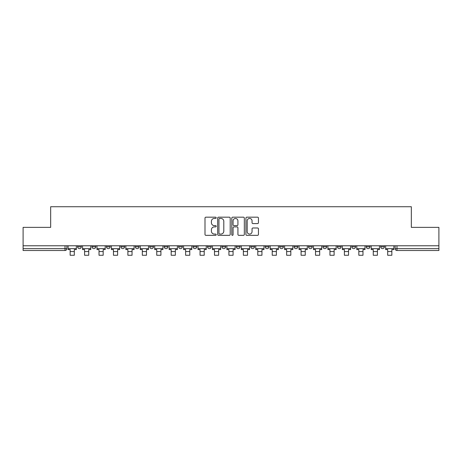 <?xml version="1.0" encoding="UTF-8"?>
<svg xmlns="http://www.w3.org/2000/svg" width="462" height="462" viewBox="0 0 462 462"><rect width="100%" height="100%" fill="white"/><g stroke="black" fill="none" stroke-linecap="round" stroke-linejoin="round"><path stroke-width="0.69" d="M216.199 217.81A0.635 0.635 0 0 0 215.563 217.175L205.913 217.175A0.907 0.907 0 0 0 205.001 218.087L205.001 234.43A0.907 0.907 0 0 0 205.913 235.343L215.563 235.343A0.635 0.635 0 0 0 216.199 234.702A0.635 0.635 0 0 0 215.563 234.067L214.31 234.067A2.905 2.905 0 0 1 211.405 231.162L211.405 229.799A2.905 2.905 0 0 1 214.31 226.894L215.563 226.894A0.635 0.635 0 0 0 216.199 226.259A0.635 0.635 0 0 0 215.563 225.623L214.31 225.623A2.905 2.905 0 0 1 211.405 222.719L211.405 221.356A2.905 2.905 0 0 1 214.31 218.445L215.563 218.445A0.635 0.635 0 0 0 216.199 217.81M366.268 246.8L366.268 245.778L366.268 246.8A1.848 1.848 0 0 0 368.122 248.648A1.848 1.848 0 0 1 366.268 246.8L369.97 246.8A1.848 1.848 0 0 1 368.122 248.648A1.848 1.848 0 0 0 369.97 246.8L369.97 245.778L369.97 246.8M236.365 245.778L236.365 246.8L240.067 246.8A1.848 1.848 0 0 1 238.219 248.648A1.848 1.848 0 0 1 236.365 246.8L236.365 245.778M193.064 245.778L193.064 246.8L196.766 246.8A1.848 1.848 0 0 1 194.918 248.648A1.848 1.848 0 0 1 193.064 246.8L193.064 245.778M164.201 245.778L164.201 246.8L167.897 246.8A1.848 1.848 0 0 1 166.049 248.648A1.848 1.848 0 0 1 164.201 246.8L164.201 245.778M149.763 245.778L149.763 246.8L153.465 246.8A1.848 1.848 0 0 1 151.617 248.648A1.848 1.848 0 0 1 149.763 246.8L149.763 245.778M120.9 245.778L120.9 246.8L124.596 246.8A1.848 1.848 0 0 1 122.748 248.648A1.848 1.848 0 0 1 120.9 246.8L120.9 245.778M257.542 223.579A0.907 0.907 0 0 0 258.449 222.672L258.449 218.087A0.907 0.907 0 0 0 257.542 217.175L246.823 217.175A0.907 0.907 0 0 0 245.917 218.087L245.917 234.43A0.907 0.907 0 0 0 246.823 235.343L257.542 235.343A0.907 0.907 0 0 0 258.449 234.43L258.449 228.892A0.907 0.907 0 0 0 257.542 227.985L252.957 227.985A0.907 0.907 0 0 0 252.05 228.892L252.05 231.641A2.431 2.431 0 0 1 249.619 234.067A2.431 2.431 0 0 1 247.187 231.641L247.187 220.876A2.431 2.431 0 0 1 249.619 218.445A2.431 2.431 0 0 1 252.05 220.876L252.05 222.672A0.907 0.907 0 0 0 252.957 223.579L257.542 223.579M23.1 245.778L23.1 227.368L50.67 227.368L50.67 206.733L411.33 206.733L411.33 227.368L438.9 227.368L438.9 245.778L23.1 245.778L23.1 248.648L66.863 248.648L66.863 245.778L66.863 248.648A1.848 1.848 0 0 1 65.015 250.502L23.1 250.502L23.1 248.648M230.203 218.087A0.907 0.907 0 0 0 229.296 217.175L218.578 217.175A0.907 0.907 0 0 0 217.671 218.087L217.671 234.43A0.907 0.907 0 0 0 218.578 235.343L229.296 235.343A0.907 0.907 0 0 0 230.203 234.43L230.203 218.087M232.704 217.175L243.422 217.175A0.907 0.907 0 0 1 244.329 218.087L244.329 234.43A0.907 0.907 0 0 1 243.422 235.343L238.831 235.343A0.907 0.907 0 0 1 237.924 234.43L237.924 227.801A0.907 0.907 0 0 0 237.018 226.894L233.974 226.894A0.907 0.907 0 0 0 233.067 227.801L233.067 234.702A0.635 0.635 0 0 1 232.432 235.343A0.635 0.635 0 0 1 231.797 234.702L231.797 218.087A0.907 0.907 0 0 1 232.704 217.175M395.137 245.778L395.137 248.648L438.9 248.648L438.9 250.502L396.985 250.502A1.848 1.848 0 0 1 395.137 248.648M438.9 245.778L438.9 248.648M380.705 245.778L380.705 246.8L384.401 246.8L384.401 245.778L384.401 246.8A1.848 1.848 0 0 1 382.553 248.648A1.848 1.848 0 0 1 380.705 246.8A1.848 1.848 0 0 0 382.553 248.648M351.836 245.778L351.836 246.8L355.538 246.8L355.538 245.778L355.538 246.8A1.848 1.848 0 0 1 353.684 248.648A1.848 1.848 0 0 1 351.836 246.8A1.848 1.848 0 0 0 353.684 248.648M341.1 246.8L341.1 245.778L341.1 246.8A1.848 1.848 0 0 1 339.252 248.648A1.848 1.848 0 0 1 337.404 246.8L341.1 246.8A1.848 1.848 0 0 1 339.252 248.648M337.404 245.778L337.404 246.8M326.669 245.778L326.669 246.8A1.848 1.848 0 0 1 324.821 248.648A1.848 1.848 0 0 1 322.967 246.8L326.669 246.8A1.848 1.848 0 0 1 324.821 248.648M322.967 245.778L322.967 246.8M312.237 245.778L312.237 246.8A1.848 1.848 0 0 1 310.383 248.648A1.848 1.848 0 0 1 308.535 246.8L312.237 246.8M308.535 245.778L308.535 246.8M297.799 245.778L297.799 246.8A1.848 1.848 0 0 1 295.951 248.648A1.848 1.848 0 0 1 294.103 246.8L297.799 246.8M294.103 245.778L294.103 246.8M283.368 245.778L283.368 246.8A1.848 1.848 0 0 1 281.52 248.648A1.848 1.848 0 0 1 279.666 246.8L283.368 246.8M279.666 245.778L279.666 246.8M268.936 245.778L268.936 246.8A1.848 1.848 0 0 1 267.082 248.648A1.848 1.848 0 0 1 265.234 246.8A1.848 1.848 0 0 0 267.082 248.648M265.234 245.778L265.234 246.8L268.936 246.8M254.498 245.778L254.498 246.8A1.848 1.848 0 0 1 252.65 248.648A1.848 1.848 0 0 1 250.802 246.8A1.848 1.848 0 0 0 252.65 248.648M250.802 245.778L250.802 246.8L254.498 246.8M240.067 245.778L240.067 246.8A1.848 1.848 0 0 1 238.219 248.648M225.635 245.778L225.635 246.8A1.848 1.848 0 0 1 223.781 248.648A1.848 1.848 0 0 1 221.933 246.8L225.635 246.8M221.933 245.778L221.933 246.8M211.198 245.778L211.198 246.8A1.848 1.848 0 0 1 209.35 248.648A1.848 1.848 0 0 1 207.502 246.8L211.198 246.8L211.198 245.778M207.502 245.778L207.502 246.8M196.766 245.778L196.766 246.8M182.334 245.778L182.334 246.8A1.848 1.848 0 0 1 180.48 248.648A1.848 1.848 0 0 1 178.632 246.8L182.334 246.8L182.334 245.778M178.632 245.778L178.632 246.8M167.897 245.778L167.897 246.8L167.897 245.778M153.465 246.8L153.465 245.778L153.465 246.8A1.848 1.848 0 0 1 151.617 248.648M139.033 245.778L139.033 246.8A1.848 1.848 0 0 1 137.179 248.648A1.848 1.848 0 0 1 135.331 246.8A1.848 1.848 0 0 0 137.179 248.648A1.848 1.848 0 0 0 139.033 246.8L139.033 245.778M135.331 245.778L135.331 246.8L139.033 246.8M124.596 245.778L124.596 246.8M110.164 245.778L110.164 246.8A1.848 1.848 0 0 1 108.316 248.648A1.848 1.848 0 0 1 106.462 246.8A1.848 1.848 0 0 0 108.316 248.648A1.848 1.848 0 0 0 110.164 246.8L106.462 246.8L106.462 245.778M92.03 245.778L92.03 246.8L95.732 246.8L95.732 245.778L95.732 246.8A1.848 1.848 0 0 1 93.878 248.648A1.848 1.848 0 0 1 92.03 246.8A1.848 1.848 0 0 0 93.878 248.648M77.599 245.778L77.599 246.8L81.295 246.8L81.295 245.778L81.295 246.8A1.848 1.848 0 0 1 79.447 248.648A1.848 1.848 0 0 1 77.599 246.8A1.848 1.848 0 0 0 79.447 248.648M65.015 245.778L65.015 250.502A1.848 1.848 0 0 0 66.863 248.648M219.577 218.445A0.635 0.635 0 0 0 218.942 219.086L218.942 233.431A0.635 0.635 0 0 0 219.577 234.067L220.894 234.067A2.905 2.905 0 0 0 223.804 231.162L223.804 221.356A2.905 2.905 0 0 0 220.894 218.445L219.577 218.445M237.924 220.923A2.431 2.431 0 0 0 235.493 218.491A2.431 2.431 0 0 0 233.067 220.923L233.067 224.717A0.907 0.907 0 0 0 233.974 225.623L237.018 225.623A0.907 0.907 0 0 0 237.924 224.717L237.924 220.923M68.11 248.648L76.346 248.648L76.346 249.572L74.313 249.572L74.313 255.267L70.149 255.267L70.149 249.572L68.11 249.572L68.11 245.778M76.346 248.648L76.346 245.778M82.548 248.648L90.783 248.648L90.783 249.572L88.744 249.572L88.744 255.267L84.581 255.267L84.581 249.572L82.548 249.572L82.548 245.778M90.783 248.648L90.783 245.778M96.98 248.648L105.215 248.648L105.215 249.572L103.176 249.572L103.176 255.267L99.018 255.267L99.018 249.572L96.98 249.572L96.98 245.778M105.215 248.648L105.215 245.778M111.411 248.648L119.646 248.648L119.646 249.572L117.614 249.572L117.614 255.267L113.45 255.267L113.45 249.572L111.411 249.572L111.411 245.778M119.646 248.648L119.646 245.778M125.849 248.648L134.084 248.648L134.084 249.572L132.045 249.572L132.045 255.267L127.882 255.267L127.882 249.572L125.849 249.572L125.849 245.778M134.084 248.648L134.084 245.778M140.281 248.648L148.516 248.648L148.516 249.572L146.477 249.572L146.477 255.267L142.319 255.267L142.319 249.572L140.281 249.572L140.281 245.778M148.516 248.648L148.516 245.778M154.712 248.648L162.947 248.648L162.947 249.572L160.915 249.572L160.915 255.267L156.751 255.267L156.751 249.572L154.712 249.572L154.712 245.778M162.947 248.648L162.947 245.778M169.15 248.648L177.385 248.648L177.385 249.572L175.346 249.572L175.346 255.267L171.183 255.267L171.183 249.572L169.15 249.572L169.15 245.778M177.385 248.648L177.385 245.778M183.581 248.648L191.817 248.648L191.817 249.572L189.778 249.572L189.778 255.267L185.62 255.267L185.62 249.572L183.581 249.572L183.581 245.778M191.817 248.648L191.817 245.778M198.013 248.648L206.248 248.648L206.248 249.572L204.216 249.572L204.216 255.267L200.052 255.267L200.052 249.572L198.013 249.572L198.013 245.778M206.248 248.648L206.248 245.778M212.451 248.648L220.686 248.648L220.686 249.572L218.647 249.572L218.647 255.267L214.483 255.267L214.483 249.572L212.451 249.572L212.451 245.778M220.686 248.648L220.686 245.778M226.882 248.648L235.118 248.648L235.118 249.572L233.079 249.572L233.079 255.267L228.921 255.267L228.921 249.572L226.882 249.572L226.882 245.778M235.118 248.648L235.118 245.778M241.314 248.648L249.549 248.648L249.549 249.572L247.517 249.572L247.517 255.267L243.353 255.267L243.353 249.572L241.314 249.572L241.314 245.778M249.549 248.648L249.549 245.778M255.752 248.648L263.987 248.648L263.987 249.572L261.948 249.572L261.948 255.267L257.784 255.267L257.784 249.572L255.752 249.572L255.752 245.778M263.987 248.648L263.987 245.778M270.183 248.648L278.419 248.648L278.419 249.572L276.38 249.572L276.38 255.267L272.222 255.267L272.222 249.572L270.183 249.572L270.183 245.778M278.419 248.648L278.419 245.778M284.615 248.648L292.85 248.648L292.85 249.572L290.817 249.572L290.817 255.267L286.654 255.267L286.654 249.572L284.615 249.572L284.615 245.778M292.85 248.648L292.85 245.778M299.053 248.648L307.288 248.648L307.288 249.572L305.249 249.572L305.249 255.267L301.085 255.267L301.085 249.572L299.053 249.572L299.053 245.778M307.288 248.648L307.288 245.778M313.484 248.648L321.719 248.648L321.719 249.572L319.681 249.572L319.681 255.267L315.523 255.267L315.523 249.572L313.484 249.572L313.484 245.778M321.719 248.648L321.719 245.778M327.916 248.648L336.151 248.648L336.151 249.572L334.118 249.572L334.118 255.267L329.955 255.267L329.955 249.572L327.916 249.572L327.916 245.778M336.151 248.648L336.151 245.778M342.354 248.648L350.589 248.648L350.589 249.572L348.55 249.572L348.55 255.267L344.386 255.267L344.386 249.572L342.354 249.572L342.354 245.778M350.589 248.648L350.589 245.778M356.785 248.648L365.02 248.648L365.02 249.572L362.982 249.572L362.982 255.267L358.824 255.267L358.824 249.572L356.785 249.572L356.785 245.778M365.02 248.648L365.02 245.778M371.217 248.648L379.452 248.648L379.452 249.572L377.419 249.572L377.419 255.267L373.256 255.267L373.256 249.572L371.217 249.572L371.217 245.778M379.452 248.648L379.452 245.778M385.654 248.648L393.89 248.648L393.89 249.572L391.851 249.572L391.851 255.267L387.687 255.267L387.687 249.572L385.654 249.572L385.654 245.778M393.89 248.648L393.89 245.778M396.985 245.778L396.985 250.502M70.149 251.565L74.313 251.565M84.581 251.565L88.744 251.565M99.018 251.565L103.176 251.565M113.45 251.565L117.614 251.565M127.882 251.565L132.045 251.565M142.319 251.565L146.477 251.565M156.751 251.565L160.915 251.565M171.183 251.565L175.346 251.565M185.62 251.565L189.778 251.565M200.052 251.565L204.216 251.565M214.483 251.565L218.647 251.565M228.921 251.565L233.079 251.565M243.353 251.565L247.517 251.565M257.784 251.565L261.948 251.565M272.222 251.565L276.38 251.565M286.654 251.565L290.817 251.565M301.085 251.565L305.249 251.565M315.523 251.565L319.681 251.565M329.955 251.565L334.118 251.565M344.386 251.565L348.55 251.565M358.824 251.565L362.982 251.565M373.256 251.565L377.419 251.565M387.687 251.565L391.851 251.565"/></g></svg>
